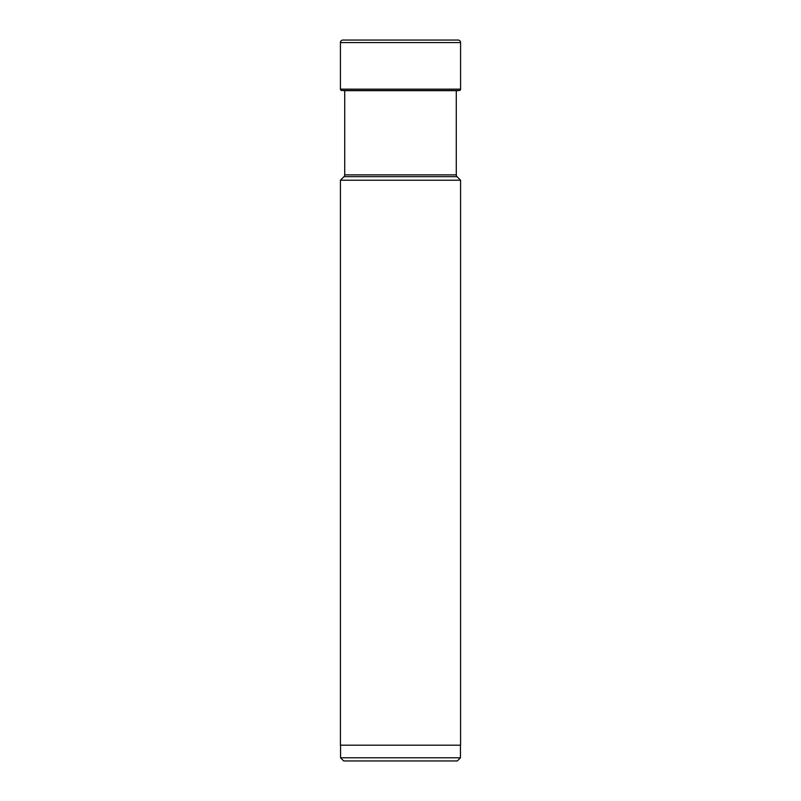 <?xml version="1.0" encoding="UTF-8"?>
<svg xmlns="http://www.w3.org/2000/svg" width="801" height="801" viewBox="0 0 801 801"><rect width="100%" height="100%" fill="white"/><g stroke="black" fill="none" stroke-linecap="round" stroke-linejoin="round"><path stroke-width="1.2" d="M340.425 89.151L340.425 42.573L340.425 89.151A1.382 1.382 0 0 0 341.717 90.523A1.382 1.382 0 0 1 340.425 89.151L460.575 89.151L460.575 42.573A2.523 2.523 0 0 0 458.052 40.05L342.948 40.05A2.523 2.523 0 0 0 340.425 42.573L460.575 42.573M340.425 180.225L460.575 180.225L460.575 745.18L340.425 745.18L340.425 180.225L343.979 176.671L457.021 176.671A2.523 2.523 0 0 1 456.28 174.878L456.28 90.733A30.458 30.458 0 0 1 457.081 90.673L459.283 90.523A1.382 1.382 0 0 0 460.575 89.151M343.919 90.673L457.081 90.673M452.615 40.05L342.948 40.05A2.523 2.523 0 0 0 340.425 42.573M340.545 757.796L460.455 757.796L457.301 760.95L343.699 760.95L340.545 757.796L340.545 745.18M460.455 757.796L460.455 745.18M457.021 176.671L460.575 180.225M343.979 176.671A2.523 2.523 0 0 0 344.72 174.878L344.72 90.673M341.717 90.523L459.283 90.523M456.28 174.878L344.72 174.878"/></g></svg>
